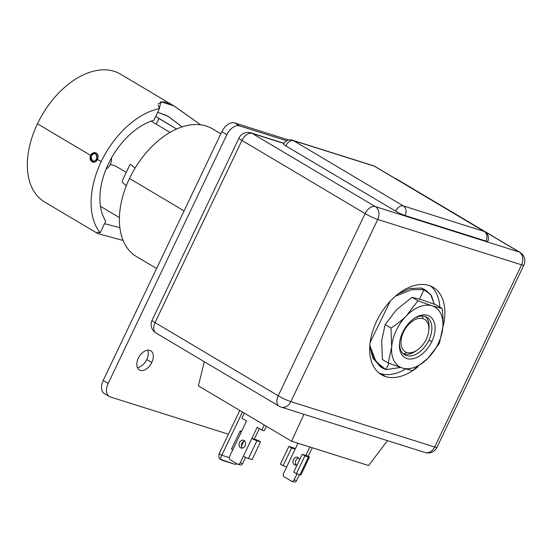 <?xml version="1.0" encoding="UTF-8"?>
<svg xmlns="http://www.w3.org/2000/svg" width="552" height="552" viewBox="0 0 552 552"><rect width="100%" height="100%" fill="white"/><g stroke="black" fill="none" stroke-linecap="round" stroke-linejoin="round"><path stroke-width="0.83" d="M120.439 74.12A74.32 46.368 120.7 0 0 37.446 123.779A74.32 46.368 120.7 0 0 44.505 201.901M220.855 133.784L211.036 127.954L206.22 126.001A74.32 46.368 120.7 0 0 129.485 178.468L184.071 210.905L129.485 178.468A74.32 46.368 120.7 0 0 136.468 256.549L156.595 268.507M158.383 103.507L164.11 101.727L174.749 106.398L200.597 124.78L173.804 105.825L120.357 74.065A74.32 46.368 120.7 0 0 37.446 123.779L90.707 155.429C87.858 161.053 94.978 165.269 97.366 159.383C100.43 153.829 93.316 149.606 90.707 155.429L92.646 162.164L97.366 159.383L101.195 161.66A74.32 46.368 120.7 0 0 100.181 232.772L97.249 232.282M173.804 105.825L160.791 101.72L159.411 108.592A74.32 46.368 120.7 0 0 101.195 161.66A74.32 46.368 120.7 0 0 100.181 232.772L97.704 232.254M158.093 104.866L159.411 108.592L153.87 120.212A62.431 38.95 -59.3 0 0 108.385 163.93A62.431 38.95 -59.3 0 1 153.87 120.212L159.411 108.592A74.32 46.368 120.7 0 0 101.195 161.66L97.366 159.383L95.627 152.711L90.707 155.429L37.446 123.779A74.32 46.368 120.7 0 0 44.429 201.859L97.876 233.62M157.651 112.284L168.201 116.341L182.112 126.905L167.325 115.81L157.651 112.284M105.722 221.152A62.431 38.95 -59.3 0 1 108.385 163.93A62.431 38.95 -59.3 0 0 105.722 221.152L100.181 232.772L105.722 221.152M97.876 233.613L123.144 240.472M206.22 126.001A74.32 46.368 120.7 0 0 129.485 178.468A74.32 46.368 120.7 0 0 136.544 256.597M119.874 227.659L104.521 223.663M91.46 155.664L90.707 155.429L91.46 155.664A4.954 3.829 107.5 0 1 95.945 152.835A4.954 3.829 107.5 0 0 91.46 155.664A4.954 3.829 107.5 0 0 92.971 162.24A4.954 3.829 107.5 0 1 91.46 155.664L91.542 155.919A3.712 2.87 -72.5 0 0 92.446 160.735A3.712 2.87 -72.5 0 0 96.531 158.886A3.712 2.87 -72.5 0 0 95.627 154.07A3.712 2.87 -72.5 0 0 91.542 155.919A3.712 2.87 -72.5 0 0 92.446 160.735A3.712 2.87 -72.5 0 0 96.531 158.886A3.712 2.87 -72.5 0 0 95.627 154.07A3.712 2.87 -72.5 0 0 91.542 155.919L91.46 155.664M110.359 396.964A12.385 7.728 -59.3 0 1 108.164 383.488L226.851 134.66A12.385 7.728 -59.3 0 1 239.637 125.918L286.743 140.781L239.637 125.918L234.648 122.951L239.637 125.918A12.385 7.728 -59.3 0 0 226.851 134.66L221.856 131.693L103.169 380.521L108.164 383.488L226.851 134.66L221.856 131.693A12.385 7.728 -59.3 0 1 234.641 122.951L288.779 140.035L234.648 122.951A12.385 7.728 -59.3 0 0 221.856 131.693L103.169 380.521L108.164 383.488A12.385 7.728 -59.3 0 0 109.324 396.502A12.385 7.728 -59.3 0 0 110.359 396.964L228.424 434.217L110.359 396.964M138.304 358.241A11.15 6.955 120.7 0 0 140.277 370.364A11.15 6.955 120.7 0 0 151.786 362.491A11.15 6.955 120.7 0 0 149.813 350.368A11.15 6.955 120.7 0 0 138.304 358.241A11.15 6.955 120.7 0 0 139.352 369.95A11.15 6.955 120.7 0 0 151.786 362.491A11.15 6.955 120.7 0 0 150.744 350.782A11.15 6.955 120.7 0 0 138.304 358.241M109.324 396.502L104.335 393.535A12.385 7.728 -59.3 0 1 103.169 380.521A12.385 7.728 -59.3 0 0 104.383 393.569M146.797 359.524A11.15 6.955 120.7 0 0 147.722 350.175A11.15 6.955 120.7 0 1 146.797 359.524A11.15 6.955 120.7 0 1 137.379 367.591A11.15 6.955 120.7 0 0 146.797 359.524L151.786 362.491L146.797 359.524M415.594 351.189A21.804 13.6 -59.3 0 1 403.609 353.929A21.804 13.6 -59.3 0 1 403.271 353.811A21.804 13.6 -59.3 0 0 403.609 353.929L406.879 352.445A18.83 11.751 120.7 0 0 417.202 350.099A18.83 11.751 120.7 0 0 428.787 330.607A18.83 11.751 120.7 0 0 422.991 318.676A18.83 11.744 120.7 0 0 403.546 331.966A18.83 11.744 120.7 0 0 406.879 352.445A18.83 11.751 120.7 0 0 426.323 339.156A18.83 11.751 120.7 0 0 422.991 318.676L422.494 316.048L422.991 318.676A18.83 11.744 120.7 0 0 403.546 331.966A18.83 11.744 120.7 0 0 406.879 352.445L403.609 353.929A21.804 13.6 -59.3 0 0 415.566 351.21L417.202 350.099M428.856 329.668A21.804 13.6 -59.3 0 0 425.385 316.593A21.804 13.6 -59.3 0 1 428.98 328.633L428.787 330.607M176.599 129.037L155.692 116.396L158.935 118.542L156.23 124.207L158.935 118.542L176.599 129.037M130.445 164.303L135.081 168.112L130.548 164.351M122.282 182.339L126.332 185.713L122.282 182.339L122.378 180.49L129.941 164.613M97.407 159.293L96.531 158.886L97.407 159.293M106.087 169.119A9.908 7.659 -72.5 0 0 110.283 164.386L115.678 166.09L110.283 164.386A9.908 7.659 -72.5 0 1 106.087 169.119M111.469 157.982A9.908 7.659 107.5 0 1 110.283 164.386A9.908 7.659 107.5 0 0 111.469 157.982M421.362 288.054L409.777 288.551L398.371 293.802L409.777 288.551L421.362 288.054L430.526 294.278L434.32 304.214L431.547 295.81L426.675 290.814L424.026 289.634L411.799 289.648L395.411 296.217L411.799 289.648L424.026 289.634L419.499 299.115L424.026 289.634L421.362 288.054L424.122 289.317L421.362 288.054M380.383 366.783L372.807 357.848L369.757 346.256L373.111 358.483L381.418 367.328M390.285 301.157L370.137 342.385L390.285 301.157M222.021 460.244C220.372 459.457 220.303 457.794 221.807 455.255L219.151 453.668C218.447 456.697 218.965 458.622 220.69 459.457C218.965 458.622 218.447 456.697 219.151 453.668L239.768 410.44L219.151 453.668L221.807 455.255L242.431 412.02L221.807 455.255L229.266 457.608L221.807 455.255C220.303 457.794 220.372 459.457 222.021 460.244L234.904 464.308L237.381 464.018L234.904 464.308L220.331 459.298M291.739 481.247L294.133 481.999A2.477 1.918 107.5 0 0 296.548 480.626L299.419 474.61L296.548 480.626L294.147 479.874A2.477 1.918 107.5 0 1 291.739 481.247A2.477 1.918 107.5 0 1 291.428 481.102L284.101 476.755A2.477 1.918 107.5 0 1 283.5 473.54L295.154 449.107L291.559 447.969L288.896 446.389L280.416 464.163L283.079 465.743L286.674 466.875L297.949 443.242L295.154 449.107L291.559 447.969L283.079 465.743L280.416 464.163L288.896 446.389L292.491 447.52A3.961 0.448 25.5 0 1 295.348 448.7A3.961 0.448 25.5 0 0 292.491 447.52L288.896 446.389L291.559 447.969L283.079 465.743L286.674 466.875L283.5 473.54A2.477 1.918 107.5 0 0 284.101 476.755L291.428 481.102A2.477 1.918 107.5 0 0 294.147 479.874L297.017 473.851L294.147 479.874L296.548 480.626A2.477 1.918 107.5 0 1 294.126 481.999M308.202 456.187L312.232 447.748L308.202 456.187L302.213 454.296L304.876 455.883L296.396 473.657L293.733 472.07L302.213 454.296L304.876 455.883L296.396 473.657L299.991 474.789L308.471 457.015L304.876 455.883L308.471 457.015A3.961 0.448 25.5 0 0 308.202 456.187L302.213 454.296L293.733 472.07L296.396 473.657L299.991 474.789A3.961 0.448 25.5 0 0 300.909 474.913A3.961 0.448 25.5 0 1 299.991 474.789L308.471 457.015A3.961 0.448 25.5 0 0 309.382 457.139A3.961 0.448 25.5 0 0 308.202 456.187M298.57 457.96A4.085 3.16 -72.5 0 0 295.624 460.961A4.085 3.16 -72.5 0 0 296.314 465.108A4.085 3.16 -72.5 0 1 295.624 460.961A4.085 3.16 -72.5 0 1 298.57 457.96M309.831 446.989L305.808 455.434L309.831 446.989M294.492 464.818A4.085 3.16 -72.5 0 0 297.217 464.763A4.085 3.16 -72.5 0 1 295.01 465.053L295.01 465.053A4.085 3.16 -72.5 0 1 294.492 464.818A4.085 3.16 -72.5 0 1 293.491 459.526A4.085 3.16 -72.5 0 1 297.99 457.491A4.085 3.16 -72.5 0 0 297.473 457.256A4.085 3.16 -72.5 0 0 293.347 459.857A4.085 3.16 -72.5 0 0 294.492 464.818L295.568 465.163M299.467 460.051A4.085 3.16 -72.5 0 0 297.99 457.491A4.085 3.16 -72.5 0 1 299.467 460.051M230.17 459.733L237.491 464.087A2.477 1.918 107.5 0 0 240.217 462.852L242.611 463.611A2.477 1.918 107.5 0 1 240.196 464.977L237.808 464.225A2.477 1.918 107.5 0 1 237.491 464.087L230.17 459.733A2.477 1.918 107.5 0 1 229.563 456.525L232.744 449.859L229.563 456.525A2.477 1.918 107.5 0 0 230.17 459.733M237.808 464.225A2.477 1.918 107.5 0 0 240.217 462.852L243.397 456.187A3.961 0.448 25.5 0 0 248.455 458.526L256.935 440.751L260.53 441.89L256.935 440.751A3.961 0.448 25.5 0 1 251.871 438.412A3.961 0.448 25.5 0 0 256.935 440.751L248.455 458.526L252.05 459.664L260.53 441.89L257.867 440.303L251.871 438.412L243.397 456.187A3.961 0.448 25.5 0 0 248.455 458.526L252.05 459.664L260.53 441.89L257.867 440.303L251.871 438.412L257.17 427.303L261.834 430.077L264.256 424.992L261.834 430.077L257.17 427.303L240.217 462.852L242.611 463.611L245.599 457.346L242.611 463.611A2.477 1.918 107.5 0 1 240.203 464.984M240.044 431.133A3.961 0.448 25.5 0 1 240.955 431.257L241.528 431.443L240.955 431.257A3.961 0.448 25.5 0 0 241.224 432.085L246.516 420.976L241.859 418.209L244.288 413.124L241.859 418.209L246.516 420.976L232.744 449.859A3.961 0.448 25.5 0 1 231.564 448.907A3.961 0.448 25.5 0 0 232.744 449.859L241.224 432.085A3.961 0.448 25.5 0 1 240.044 431.133L231.564 448.907M240.562 447.803A4.085 3.16 -72.5 0 0 245.053 445.768A4.085 3.16 -72.5 0 0 244.06 440.468A4.085 3.16 -72.5 0 0 239.561 442.504A4.085 3.16 -72.5 0 0 240.562 447.803A4.085 3.16 -72.5 0 0 241.079 448.038A4.085 3.16 -72.5 0 0 245.198 445.429A4.085 3.16 -72.5 0 0 244.06 440.468A4.085 3.16 -72.5 0 0 243.535 440.241A4.085 3.16 -72.5 0 0 239.416 442.842A4.085 3.16 -72.5 0 0 240.562 447.803L241.638 448.141M254.272 439.171L259.323 428.58L254.272 439.171M264.229 430.829L266.409 426.268L264.229 430.829L261.834 430.077L264.229 430.829M244.633 440.938A4.085 3.16 -72.5 0 0 241.693 443.939A4.085 3.16 -72.5 0 0 242.376 448.093A4.085 3.16 -72.5 0 1 241.693 443.939A4.085 3.16 -72.5 0 1 244.633 440.938M241.479 446.002L243.729 441.283L241.479 446.002M385.876 369.619L388.912 363.25L385.876 369.619L376.05 361.691L369.819 345.386L374.698 359.552L382.66 368.156L385.876 369.619L400.621 367.466L385.876 369.619M396.55 309.713A34.686 21.638 120.7 0 0 396.529 309.727L385.144 324.604L381.694 340.832A34.686 21.638 120.7 0 0 381.694 340.846A34.686 21.638 120.7 0 1 381.694 340.832L382.412 359.531L388.235 362.995L391.685 346.766L390.968 328.067L385.144 324.604L381.694 340.832L382.412 359.531L388.235 362.995L391.685 346.766A34.686 21.638 120.7 0 0 402.429 368.053L388.235 362.995L402.429 368.053A34.686 21.638 120.7 0 0 428.014 358.227L412.454 370.633L402.429 368.053A34.686 21.638 120.7 0 0 428.014 358.227L412.454 370.633L402.429 368.053A34.686 21.638 120.7 0 1 391.685 346.766L390.968 328.067L385.144 324.604L396.529 309.727L412.089 297.321L396.529 309.727A34.686 21.638 120.7 0 1 396.55 309.713M439.399 343.351L428.014 358.227A34.686 21.638 120.7 0 0 442.849 327.129C443.284 321.857 443.042 315.62 442.131 308.43L436.308 304.966L422.114 299.908L412.089 297.321L417.912 300.785L432.099 305.842L442.131 308.43L436.308 304.966L422.114 299.908L412.089 297.321L417.912 300.785L432.099 305.842L442.131 308.43C443.042 315.62 443.284 321.857 442.849 327.129A34.686 21.638 120.7 0 0 432.099 305.842A34.686 21.638 120.7 0 0 406.52 315.661L417.912 300.785L406.52 315.661A34.686 21.638 120.7 0 0 391.685 346.766A34.686 21.638 120.7 0 1 406.52 315.661C402.463 319.808 397.281 323.941 390.968 328.067C397.281 323.941 402.463 319.808 406.52 315.661A34.686 21.638 120.7 0 1 432.099 305.842A34.686 21.638 120.7 0 1 442.849 327.129L439.399 343.351L428.014 358.227A34.686 21.638 120.7 0 0 442.849 327.129L439.399 343.351M402.691 332.345A24.102 15.035 -59.3 0 1 427.572 315.337A24.102 15.035 -59.3 0 1 431.837 341.543A24.102 15.035 -59.3 0 1 406.955 358.558A24.102 15.035 -59.3 0 1 402.691 332.345A24.102 15.035 -59.3 0 1 414.359 318.338A24.102 15.035 -59.3 0 1 432.395 318.78A24.102 15.035 -59.3 0 1 431.837 341.543A24.102 15.035 -59.3 0 1 410.888 359.028A24.102 15.035 -59.3 0 1 399.531 343.289A24.102 15.035 -59.3 0 1 402.691 332.345M428.904 340.191A21.804 13.6 -59.3 0 1 410.246 355.978A21.804 13.6 -59.3 0 1 399.62 342.502A21.804 13.6 -59.3 0 0 404.582 354.77L404.568 354.763A21.804 13.6 -59.3 0 0 428.904 340.191L431.837 341.543L428.904 340.191A21.804 13.6 -59.3 0 0 429.573 319.815A21.804 13.6 -59.3 0 0 413.71 318.794A21.804 13.6 -59.3 0 1 426.855 317.29A21.804 13.6 -59.3 0 1 428.904 340.191M126.063 172.258L115.678 166.09L126.063 172.258M365.107 213.603L241.942 140.422L155.05 322.596L278.208 395.784L365.107 213.603L241.942 140.422L155.05 322.596L278.208 395.784L365.107 213.603A9.908 6.182 -59.3 0 1 375.339 206.614A9.908 7.666 107.5 0 1 377.754 219.454A9.908 1.125 -154.5 0 1 365.107 213.603A9.908 6.182 -59.3 0 1 375.339 206.614A9.908 7.666 107.5 0 1 377.754 219.454L290.863 401.628L434.679 447.017L521.578 264.836L377.754 219.454A9.908 1.125 -154.5 0 1 365.107 213.603M424.978 452.488A9.908 7.666 -72.5 0 0 425.04 452.509A9.908 7.666 -72.5 0 0 434.679 447.017A9.908 1.125 25.5 0 0 436.97 447.327L523.862 265.146A9.908 1.125 -154.5 0 1 521.578 264.836A9.908 7.666 -72.5 0 0 519.156 251.995L375.339 206.614L252.174 133.425L283.942 143.451L252.174 133.425A9.908 7.666 107.5 0 0 250.912 132.859A9.908 7.666 107.5 0 1 252.174 133.425A9.908 6.182 120.7 0 0 241.942 140.422A9.908 1.125 -154.5 0 1 238.988 138.048A9.908 1.125 -154.5 0 0 241.942 140.422A9.908 6.182 120.7 0 1 252.174 133.425L375.339 206.614L519.156 251.995A9.908 6.182 -59.3 0 1 519.977 252.361L396.819 179.179A9.908 6.182 120.7 0 0 395.991 178.807L395.556 178.675L395.991 178.807A9.908 7.666 -72.5 0 0 394.977 178.33A9.908 7.666 -72.5 0 1 395.991 178.807L519.156 251.995L395.991 178.807M519.977 252.361A9.908 9.908 0 0 1 523.862 265.146A9.908 1.125 -154.5 0 1 521.578 264.836A9.908 7.666 -72.5 0 0 519.156 251.995M434.679 447.017A9.908 1.125 25.5 0 0 436.97 447.327A9.908 1.125 25.5 0 0 436.97 447.32A9.908 9.908 0 0 1 425.04 452.509A9.908 7.666 -72.5 0 0 434.679 447.017L521.578 264.836L377.754 219.454L290.863 401.628A9.908 7.666 107.5 0 1 281.223 407.128A9.908 7.666 107.5 0 0 290.863 401.628L434.679 447.017M380.563 373.587A50.784 31.685 -59.3 0 0 405.637 369.012A50.784 31.685 -59.3 0 1 380.563 373.587L385.558 376.554A50.784 31.685 -59.3 0 1 376.567 321.319A50.784 31.685 -59.3 0 1 429.001 285.467A50.784 31.685 -59.3 0 1 442.794 327.75A50.784 31.685 -59.3 0 0 433.223 287.35L433.216 287.35A50.784 31.685 -59.3 0 0 429.001 285.467A50.784 31.685 -59.3 0 0 378.223 318.042A50.784 31.685 -59.3 0 0 381.335 374.67L381.328 374.67A50.784 31.685 -59.3 0 0 385.558 376.554A50.784 31.685 -59.3 0 0 417.719 367.011A50.784 31.685 -59.3 0 1 385.558 376.554L380.563 373.587A50.784 31.685 -59.3 0 1 378.948 373.007M278.215 395.784A9.908 1.125 25.5 0 0 290.863 401.628A9.908 1.125 25.5 0 1 278.215 395.784A9.908 6.182 -59.3 0 0 279.139 406.196A9.908 6.182 -59.3 0 1 278.215 395.784M425.047 452.509L281.223 407.128A9.908 9.908 0 0 1 279.139 406.189L155.975 333.008A9.908 6.182 120.7 0 1 155.05 322.603A9.908 1.125 25.5 0 1 152.097 320.222A9.908 1.125 25.5 0 0 152.097 320.222A9.908 1.125 25.5 0 0 155.05 322.603A9.908 6.182 120.7 0 0 155.975 333.008A9.908 6.182 120.7 0 0 156.023 333.035M396.86 179.2A9.908 6.182 120.7 0 0 396.819 179.179A9.908 9.908 0 0 0 394.97 178.324M375.015 166.469A7.431 4.637 120.7 0 0 374.987 166.449A7.431 4.637 120.7 0 0 374.366 166.173L293.471 140.643L403.319 205.917A7.431 5.748 107.5 0 1 405.133 215.549A7.431 0.842 -154.5 0 1 395.646 211.161A7.431 4.637 -59.3 0 1 403.319 205.917A7.431 5.748 107.5 0 1 405.133 215.549L486.029 241.079A7.431 5.748 -72.5 0 0 484.221 231.447A7.431 4.637 -59.3 0 1 484.835 231.723A7.431 7.431 0 0 1 487.747 241.314A7.431 0.842 -154.5 0 1 486.029 241.079L405.133 215.549A7.431 0.842 -154.5 0 1 395.646 211.161L285.798 145.894A7.431 0.842 -154.5 0 1 283.583 144.106A7.431 7.431 0 0 1 292.525 140.222A7.431 5.748 107.5 0 1 293.471 140.643L403.319 205.917L484.221 231.447L374.366 166.173A7.431 5.748 -72.5 0 0 373.428 165.752A7.431 5.748 -72.5 0 0 373.393 165.738M374.366 166.173A7.431 5.748 -72.5 0 0 373.421 165.752A7.431 7.431 0 0 1 374.987 166.449A7.431 4.637 120.7 0 0 374.366 166.173L293.471 140.643A7.431 4.637 120.7 0 0 285.798 145.894L395.646 211.161A7.431 4.637 -59.3 0 1 403.319 205.917L484.221 231.447L374.366 166.173M373.421 165.752L292.525 140.222A7.431 5.748 107.5 0 1 293.471 140.643A7.431 4.637 120.7 0 0 285.798 145.894M486.029 241.079A7.431 5.748 -72.5 0 0 484.221 231.447A7.431 4.637 -59.3 0 1 484.835 231.723L374.987 166.449M430.615 286.053A50.784 31.685 -59.3 0 1 439.834 307.064A50.784 31.685 -59.3 0 0 430.615 286.053M291.594 441.234L368.626 465.543L387.463 440.648L368.626 465.543L291.594 441.234L198.389 385.855L204.288 361.712L198.389 385.855L291.594 441.234L303.917 414.29L291.594 441.234M309.382 457.139L300.909 474.913M423.95 289.213L426.675 290.814M380.197 366.673L382.66 368.156M100.457 206.331L119.404 217.591M151.075 121.143L170.03 132.404M250.918 132.859A9.908 9.908 0 0 0 238.988 138.048L152.097 320.222A9.908 9.908 0 0 0 155.981 333.008M250.981 132.88L284.025 143.313"/></g></svg>
